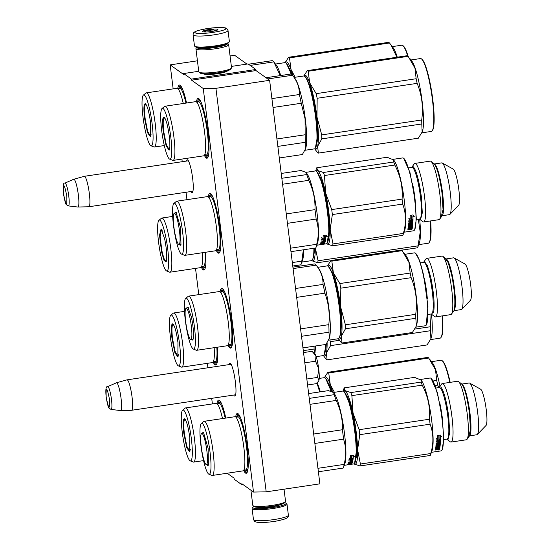 <?xml version="1.0" encoding="UTF-8"?>
<svg xmlns="http://www.w3.org/2000/svg" width="550" height="550" viewBox="0 0 550 550"><rect width="100%" height="100%" fill="white"/><g stroke="black" fill="none" stroke-linecap="round" stroke-linejoin="round"><path stroke-width="0.82" d="M227.501 70.771A12.141 1.815 172.9 0 1 227.411 70.943A12.141 1.815 172.9 0 1 217.614 73.693A12.141 1.815 172.9 0 1 203.61 73.927A12.141 1.815 172.9 0 1 203.589 73.913A12.141 1.815 172.9 0 1 203.459 73.762M186.471 161.061A16.562 2.619 81.5 0 1 187.674 159.899A16.562 2.619 81.5 0 1 187.701 159.919A16.562 2.619 81.5 0 1 192.631 178.241A16.562 2.619 81.5 0 1 192.528 192.252A16.562 2.619 81.5 0 1 191.723 192.397A16.562 2.619 81.5 0 1 191.015 191.517M229.192 364.595A16.562 2.619 81.5 0 1 230.395 363.433A16.562 2.619 81.5 0 1 230.423 363.447A16.562 2.619 81.5 0 1 235.352 381.776A16.562 2.619 81.5 0 1 235.249 395.787A16.562 2.619 81.5 0 1 234.444 395.931A16.562 2.619 81.5 0 1 233.736 395.051M173.154 88.873L170.17 64.879L183.789 74.614L183.652 73.535L191.434 79.104L191.572 80.183L203.246 88.529L253.509 492.064L241.835 483.711L241.966 484.791L234.183 479.229L234.053 478.149L227.178 473.234M212.396 403.927L211.702 398.337M207.893 367.771L207.343 363.337M198.784 294.614L195.518 268.386M186.959 199.671L186.031 192.259M182.229 161.693L181.899 159.081M204.401 155.375A30.243 4.785 -98.5 0 0 206.222 157.988A30.243 4.785 -98.5 0 0 207.694 157.726A30.243 4.785 -98.5 0 0 207.261 127.607A30.243 4.785 -98.5 0 0 198.88 98.684A30.243 4.785 -98.5 0 0 198.832 98.642A30.243 4.785 -98.5 0 0 196.419 101.887M216.226 250.326A30.243 4.785 -98.5 0 0 218.054 252.938A30.243 4.785 -98.5 0 0 219.519 252.677A30.243 4.785 -98.5 0 0 219.086 222.558A30.243 4.785 -98.5 0 0 210.712 193.627A30.243 4.785 -98.5 0 0 210.657 193.593A30.243 4.785 -98.5 0 0 208.251 196.838M228.058 345.269A30.243 4.785 -98.5 0 0 229.879 347.882A30.243 4.785 -98.5 0 0 231.344 347.621A30.243 4.785 -98.5 0 0 230.911 317.508A30.243 4.785 -98.5 0 0 222.537 288.578A30.243 4.785 -98.5 0 0 222.489 288.544A30.243 4.785 -98.5 0 0 220.076 291.789M186.546 103.015A30.243 4.785 -98.5 0 0 180.201 85.326A30.243 4.785 -98.5 0 0 180.153 85.284A30.243 4.785 -98.5 0 0 177.739 88.529M201.314 267.176A30.243 4.785 -98.5 0 0 203.136 269.789A30.243 4.785 -98.5 0 0 204.6 269.528A30.243 4.785 -98.5 0 0 205.624 252.251M213.139 362.127A30.243 4.785 -98.5 0 0 214.961 364.739A30.243 4.785 -98.5 0 0 216.425 364.478A30.243 4.785 -98.5 0 0 217.449 347.201M243.643 470.429A30.243 4.785 -98.5 0 0 245.465 473.041A30.243 4.785 -98.5 0 0 246.936 472.78A30.243 4.785 -98.5 0 0 246.503 442.668A30.243 4.785 -98.5 0 0 238.123 413.737A30.243 4.785 -98.5 0 0 238.074 413.703A30.243 4.785 -98.5 0 0 235.661 416.948M225.789 418.076A30.243 4.785 -98.5 0 0 219.443 400.379A30.243 4.785 -98.5 0 0 219.395 400.345A30.243 4.785 -98.5 0 0 216.982 403.59M253.509 492.064L266.193 491.851L319.887 483.842L269.624 80.307L256.004 70.572L191.572 80.183M266.193 491.851L215.93 88.323L269.624 80.307M203.246 88.529L215.93 88.323M191.434 79.104L255.874 69.492L256.004 70.572M231.371 66.419L248.084 63.924L255.874 69.492M183.652 73.535L198.736 71.287M230.072 55.942L234.603 55.261L246.95 64.096M170.17 64.879L197.429 60.809M241.966 484.791L243.107 484.626M217.614 404.092L219.251 400.572L219.752 400.654M247.149 472.422L245.939 472.422L244.104 469.762M236.294 417.45L237.93 413.93L238.432 414.013M178.372 89.038L180.008 85.518L180.51 85.601M204.82 269.17L203.603 269.17L201.768 266.509M216.645 364.121L215.428 364.121L213.593 361.46M219.732 252.312L218.522 252.319L216.686 249.652M208.876 197.347L210.512 193.82L211.014 193.909M207.907 157.369L206.697 157.369L204.861 154.708M197.051 102.396L198.688 98.869L199.189 98.959M231.564 347.263L230.347 347.263L228.511 344.603M220.708 292.291L222.337 288.771L222.846 288.853M84.287 176.316A15.393 2.434 81.5 0 1 84.329 176.303A15.393 2.434 81.5 0 1 89.327 193.476A15.393 2.434 -98.5 0 1 88.873 206.759A15.393 2.434 -98.5 0 1 88.825 206.759L77.894 207.027A14.046 2.221 -98.5 0 0 78.347 194.906A14.046 2.221 81.5 0 0 73.748 179.252L84.287 176.316M64.941 183.109C63.222 182.504 62.721 185.969 63.429 193.497C64.666 200.688 65.677 204.442 66.454 204.758L68.344 205.906A11.536 1.822 -98.5 0 0 68.757 195.958A11.536 1.822 -98.5 0 0 64.941 183.109L73.7 179.266A14.046 2.221 81.5 0 1 73.748 179.252M68.344 205.906L77.839 207.027A14.046 2.221 -98.5 0 0 77.894 207.027M127.009 379.844A15.393 2.434 81.5 0 1 127.057 379.837A15.393 2.434 81.5 0 1 132.048 397.011A15.393 2.434 -98.5 0 1 131.594 410.286A15.393 2.434 -98.5 0 1 131.546 410.293L120.615 410.561A14.046 2.221 -98.5 0 0 121.069 398.441A14.046 2.221 81.5 0 0 116.469 382.786L127.009 379.844M107.662 386.643C105.944 386.038 105.442 389.503 106.15 397.024C107.387 404.223 108.398 407.976 109.175 408.286L111.066 409.441A11.536 1.822 -98.5 0 0 111.478 399.493A11.536 1.822 -98.5 0 0 107.662 386.643L116.421 382.8A14.046 2.221 81.5 0 1 116.469 382.786M111.066 409.441L120.56 410.554A14.046 2.221 -98.5 0 0 120.615 410.561M312.613 351.766L314.462 353.169A14.293 2.262 81.5 0 1 315.899 355.836L315.975 356.043A14.293 2.262 -98.5 0 1 318.691 368.823L318.739 369.16A14.293 2.262 -98.5 0 1 318.979 380.167L318.945 380.297A14.293 2.262 81.5 0 1 318.629 381.081L318.945 380.297M307.574 384.966L316.044 383.701L318.361 381.446M318.979 380.167L317.563 377.41L318.739 369.16M306.831 379.012L317.563 377.41M318.691 368.823L315.549 361.212L315.975 356.043M304.817 362.814L315.549 361.212M315.899 355.836L312.132 351.395M303.538 352.571L312.008 351.306M284.639 502.611A16.713 2.496 172.9 0 1 285.759 503.03A16.713 2.496 172.9 0 1 285.787 503.051A16.713 2.496 172.9 0 1 272.394 507.581A16.713 2.496 172.9 0 1 253.117 507.904A16.713 2.496 172.9 0 1 252.993 507.134A16.713 2.496 172.9 0 1 253.997 506.426M286.729 503.766A17.593 2.626 172.9 0 1 286.756 503.786A17.593 2.626 172.9 0 1 287.004 504.158A17.593 2.626 172.9 0 1 272.663 508.558A17.593 2.626 172.9 0 1 252.361 508.894A17.593 2.626 172.9 0 1 252.086 508.502A17.593 2.626 172.9 0 1 252.237 508.083L252.993 507.134M195.649 46.929A16.713 2.496 -7.1 0 0 195.676 46.949A16.713 2.496 -7.1 0 0 195.704 46.97A16.713 2.496 -7.1 0 0 214.981 46.647A16.713 2.496 -7.1 0 0 228.47 42.866L229.226 41.917A17.593 2.626 -7.1 0 0 229.377 41.498L228.009 30.491L226.861 28.634C226.064 26.916 213.297 27.218 203.218 29.281C192.892 31.659 193.27 32.656 193.091 34.843A17.593 2.626 -7.1 0 0 193.366 35.227A17.593 2.626 -7.1 0 0 212.272 35.09A17.593 2.626 -7.1 0 0 228.009 30.491M193.091 34.843L194.459 45.843A17.593 2.626 -7.1 0 0 194.707 46.214A17.593 2.626 -7.1 0 0 194.734 46.234A17.593 2.626 -7.1 0 0 215.029 45.898A17.593 2.626 -7.1 0 0 229.226 41.917M225.314 28.263C222.729 25.609 190.802 30.374 195.243 32.752C197.828 35.399 229.756 30.635 225.314 28.263M217.793 29.384A7.7 1.148 -7.1 0 0 208.952 29.528A7.7 1.148 -7.1 0 0 202.751 31.618A7.7 1.148 -7.1 0 0 202.764 31.632A7.7 1.148 -7.1 0 0 210.458 31.646A7.7 1.148 -7.1 0 0 217.848 29.741A7.7 1.148 -7.1 0 0 217.793 29.384M217.504 30.003L217.731 29.473C216.267 30.718 214.637 30.621 212.843 29.191C210.526 30.903 208.044 31.267 205.404 30.305L204.325 31.955M205.404 30.305L205.611 31.989M212.843 29.191L213.097 31.24M254.224 506.591A15.393 2.296 -7.1 0 0 254.244 506.612A15.393 2.296 -7.1 0 0 254.272 506.632A15.393 2.296 -7.1 0 0 272.03 506.337A15.393 2.296 -7.1 0 0 284.446 502.851L285.395 501.662A16.493 2.461 -7.1 0 0 285.539 501.27L284.034 489.191M250.917 490.208L252.801 505.347A16.493 2.461 -7.1 0 0 253.034 505.691A16.493 2.461 -7.1 0 0 253.062 505.711A16.493 2.461 -7.1 0 0 272.085 505.395A16.493 2.461 -7.1 0 0 285.395 501.662M228.401 44.289A16.493 2.461 172.9 0 1 228.429 44.309A16.493 2.461 172.9 0 1 228.663 44.653L231.536 67.739A16.493 2.461 172.9 0 1 231.399 68.138L230.45 69.321A15.393 2.296 172.9 0 1 218.027 72.806A15.393 2.296 172.9 0 1 200.269 73.102A15.393 2.296 172.9 0 1 200.248 73.088A15.393 2.296 172.9 0 1 200.221 73.067L199.038 72.167A16.493 2.461 172.9 0 1 198.804 71.823L195.924 48.73A16.493 2.461 172.9 0 1 196.068 48.338L196.824 47.389M231.399 68.138A16.493 2.461 172.9 0 1 218.089 71.871A16.493 2.461 172.9 0 1 199.066 72.188A16.493 2.461 172.9 0 1 199.038 72.167M227.404 43.601A15.393 2.296 172.9 0 1 214.885 47.561A15.393 2.296 172.9 0 1 197.127 47.857A15.393 2.296 172.9 0 1 196.886 47.403M228.663 44.653A16.493 2.461 172.9 0 1 215.215 48.778A16.493 2.461 172.9 0 1 196.185 49.094A16.493 2.461 172.9 0 1 195.924 48.73M223.163 45.045A12.203 1.822 172.9 0 1 214.321 47.156A12.203 1.822 172.9 0 1 201.355 47.761M202.249 433.077L203.431 432.19L208.12 448.394L208.367 465.259L207.542 465.403L206.979 464.757M208.532 464.956L207.797 464.805M333.252 392.48L342.87 391.043A36.836 5.823 81.5 0 1 343.798 391.332A36.836 5.823 81.5 0 1 343.86 391.373A36.836 5.823 81.5 0 1 354.062 426.614A36.836 5.823 81.5 0 1 354.592 463.306A36.836 5.823 81.5 0 1 353.739 463.911L350.804 464.351M344.286 391.696L349.587 403.439L354.427 426.566L356.551 450.092L354.592 463.306M350.632 460.543A36.836 5.823 81.5 0 1 350.57 460.419L351.209 460.316A36.396 5.754 81.5 0 0 351.347 459.442L352.131 459.388A36.396 5.754 81.5 0 1 352.082 459.724M350.364 459.979A36.836 5.823 81.5 0 1 350.199 459.614M212.307 475.454L243.018 470.869A27.383 4.331 -98.5 0 0 244.207 469.15A27.383 4.331 -98.5 0 0 243.265 443.149A27.383 4.331 -98.5 0 0 236.576 418.007A27.383 4.331 -98.5 0 0 235.634 416.921A27.383 4.331 81.5 0 0 234.939 416.707L204.222 421.293A27.383 4.331 81.5 0 1 204.916 421.506A27.383 4.331 -98.5 0 1 212.843 449.79A27.383 4.331 -98.5 0 1 212.307 475.454A27.383 4.331 -98.5 0 1 211.894 475.399L208.883 474.183A25.733 4.07 -98.5 0 0 209.928 451.296A25.733 4.07 -98.5 0 0 202.331 423.541A25.733 4.07 81.5 0 0 201.321 423.507L203.844 421.465A27.383 4.331 81.5 0 1 204.222 421.293M201.321 423.507A25.733 4.07 81.5 0 0 201.341 448.635A25.733 4.07 81.5 0 0 208.615 474.038A25.733 4.07 -98.5 0 0 208.883 474.183M203.019 432.788L203.679 432.431M313.686 434.033L342.389 429.749C342.767 419.609 340.691 409.839 336.146 400.441A40.686 6.435 -98.5 0 0 334.091 394.687L309.244 398.393M309.987 404.346L336.146 400.441M314.854 443.438L343.558 439.154A40.686 6.435 -98.5 0 0 342.389 429.749M317.955 468.304L344.114 464.399C346.39 455.62 346.204 447.205 343.558 439.154M318.381 471.763L343.234 468.057A40.686 6.435 -98.5 0 0 343.358 467.741A40.686 6.435 -98.5 0 0 344.114 464.399M308.646 393.573L328.412 390.624L333.114 392.377L333.795 393.016L334.091 394.687M343.358 467.741L344.816 463.781A36.836 5.823 -98.5 0 0 343.757 428.154A36.836 5.823 -98.5 0 0 334.373 393.772L333.795 393.016M351.787 456.033A36.396 5.754 81.5 0 1 351.608 458.301L353.114 458.913L350.384 459.319L350.295 458.947L351.924 458.707M350.384 459.319L349.147 458.164L350.433 458.425A36.836 5.823 81.5 0 0 350.604 455.737L351.89 456.06A36.836 5.823 81.5 0 1 351.704 458.666M349.051 457.813L350.295 458.947M350.515 455.407L351.801 455.73M354.558 456.252L353.334 456.294L354.654 456.603L353.361 455.201L350.611 455.613L351.952 455.647A36.396 5.754 81.5 0 1 351.938 455.957M352.048 455.984A36.836 5.823 81.5 0 1 351.856 458.597L353.121 458.817L353.031 458.446L351.766 458.232M351.361 455.503L351.952 455.647M353.237 455.957A36.396 5.754 81.5 0 1 353.031 458.446M353.334 456.294A36.836 5.823 81.5 0 1 353.121 458.817M350.309 463.595L350.336 463.76A36.836 5.823 81.5 0 1 350.144 464.049L349.346 464.166A36.836 5.823 81.5 0 0 349.546 463.884L348.439 463.87M348.473 464.062A36.836 5.823 81.5 0 1 348.164 464.475L348.095 464.042M350.144 464.049L350.068 463.629M350.336 463.76L351.113 463.671A36.836 5.823 81.5 0 1 350.879 463.994L351.677 463.877L351.601 463.451L350.831 463.691M348.851 459.814L350.549 459.559L350.646 459.938L348.796 460.212L348.851 459.807L353.059 459.346A36.836 5.823 81.5 0 1 352.667 461.526L349.188 462.22A36.836 5.823 81.5 0 1 348.954 462.997L350.013 462.839A36.836 5.823 81.5 0 0 350.164 462.344L352.543 461.952M352.364 461.911A36.396 5.754 81.5 0 1 351.601 463.451M352.55 461.986A36.836 5.823 81.5 0 1 351.677 463.877M350.103 462.034L352.467 461.581M349.071 461.938A36.396 5.754 81.5 0 1 348.879 462.584L348.989 462.605M348.954 462.997L348.879 462.584M352.935 459.229A36.396 5.754 81.5 0 1 352.584 461.127L351.945 461.34M352.667 461.526L352.584 461.127M350.549 459.559A36.396 5.754 81.5 0 1 350.494 459.965M350.646 459.938A36.836 5.823 81.5 0 1 350.501 460.824L351.299 460.707L351.209 460.316M351.299 460.707A36.836 5.823 81.5 0 0 351.436 459.821L351.347 459.442M352.22 459.745L352.131 459.388M351.436 459.821L352.22 459.766A36.836 5.823 81.5 0 1 352.069 460.735L350.336 460.989M350.549 460.556L351.244 460.453M350.309 460.996A36.396 5.754 81.5 0 1 350.233 461.347M350.412 461.319A36.836 5.823 81.5 0 1 350.316 461.752L348.439 462.158A36.836 5.823 81.5 0 1 348.095 463.306L348.927 462.846M348.391 463.354L350.364 463.059L350.061 462.681M351.306 463.059L351.436 463.038A36.836 5.823 81.5 0 0 351.691 462.323L351.629 462.014M350.309 462.777L350.811 462.701M351.34 463.251L347.765 464.042A36.836 5.823 81.5 0 1 347.304 464.654L347.545 464.386M347.586 464.647L349.092 464.351M347.676 464.193L348.109 464.131M349.106 464.42L347.084 464.826A36.836 5.823 81.5 0 1 346.954 464.888L348.666 464.585M348.164 464.475L351.581 463.98A36.836 5.823 81.5 0 1 351.244 464.234L350.817 464.09M349.628 464.269L350.852 464.31M349.216 464.331L348.673 464.633M351.691 462.323L350.893 462.44A36.836 5.823 81.5 0 1 350.735 462.914L350.364 463.059M348.466 464.001L349.298 463.877M350.329 463.726L350.824 463.65M351.113 461.636A36.836 5.823 81.5 0 0 351.202 461.196L351.986 461.134L351.773 461.533L351.024 461.23A36.396 5.754 81.5 0 0 351.099 460.879M350.694 464.186A36.836 5.823 81.5 0 1 350.543 464.296L349.724 464.427A36.836 5.823 81.5 0 0 349.896 464.303L350.68 464.111M350.357 461.581L351.079 461.471M350.776 462.138A36.396 5.754 81.5 0 1 350.653 462.495L350.288 462.646M350.137 464.441L350.893 464.331L350.137 464.441M238.535 415.717L240.329 417.251M248.016 468.779L246.751 470.766L246.042 470.553M430.279 455.469L359.941 465.96L353.987 463.836A37.386 5.912 -98.5 0 0 354.159 463.973A37.386 5.912 -98.5 0 0 357.603 449.721L359.762 434.679A41.786 6.607 -98.5 0 0 359.466 432.204A41.786 6.607 -98.5 0 0 359.143 429.708L429.474 419.217A41.786 6.607 81.5 0 1 429.797 421.706A41.786 6.607 -98.5 0 1 430.093 424.181C433.586 433.476 433.799 443.266 430.739 453.537A41.786 6.607 -98.5 0 1 430.279 455.469L432.018 450.773A36.836 5.823 -98.5 0 0 431.716 420.668A36.836 5.823 81.5 0 0 421.568 380.765L420.998 380.009L421.135 382.099A41.786 6.607 81.5 0 1 422.221 385.138C427.914 396.007 430.334 407.364 429.474 419.217M438.68 450.017L439.154 449.728L438.652 449.941M439.484 448.477A36.396 5.754 -98.5 0 1 439.368 448.889L439.079 449.467L435.181 450.051A36.836 5.823 -98.5 0 0 435.27 449.769L437.147 449.371L437.181 448.821M436.232 448.793L435.332 448.807M437.229 449.061L435.414 449.206A36.836 5.823 -98.5 0 0 435.703 447.741L439.168 447.067L439.134 446.291L435.841 446.786L435.786 447.184L439.223 446.669M438.515 445.988L435.902 446.38M439.409 444.991L439.292 444.936A36.396 5.754 -98.5 0 0 439.319 444.634L439.402 444.971A36.836 5.823 -98.5 0 1 439.278 446.263L435.841 446.772M438.446 445.562L438.536 445.933A36.836 5.823 -98.5 0 0 438.618 445.115L438.522 444.751A36.396 5.754 -98.5 0 1 438.446 445.562L435.806 445.961M438.536 445.933L435.896 446.325A36.836 5.823 -98.5 0 0 436.061 444.4L437.917 443.919A36.836 5.823 -98.5 0 0 437.951 443.245L436.123 443.169M437.841 443.266A36.396 5.754 -98.5 0 0 437.862 442.915M438.742 442.269L437.993 442.379M438.817 441.107L438.721 440.791A36.396 5.754 -98.5 0 1 438.687 442.062L438.783 442.386A36.836 5.823 -98.5 0 0 438.817 441.107L439.608 441.079A36.836 5.823 -98.5 0 1 439.567 442.489L436.129 442.998L436.109 443.52L437.951 443.245M439.512 441.004A36.396 5.754 -98.5 0 0 439.512 440.763L438.721 440.791M437.917 441.237A36.396 5.754 -98.5 0 0 437.924 440.914L436.178 441.176M438.783 442.386L437.986 442.509A36.836 5.823 -98.5 0 0 438.02 441.224L437.924 440.914M440.289 443.768L439.849 443.678L440.289 443.768A36.836 5.823 -98.5 0 0 440.413 440.536L436.184 440.921L436.171 441.499L438.02 441.224M440.199 443.424A36.396 5.754 -98.5 0 0 440.316 440.378M436.968 444.469L436.879 444.118L436.968 444.469L439.945 444.022M436.831 444.565A36.836 5.823 -98.5 0 1 436.728 445.871L436.631 445.507A36.396 5.754 -98.5 0 0 436.741 444.214M440.124 444.379A36.396 5.754 -98.5 0 1 439.656 447.783L439.739 448.181A36.836 5.823 -98.5 0 0 440.234 444.517L437.855 444.874A36.836 5.823 -98.5 0 1 437.779 445.713L436.728 445.871M438.116 444.297L437.759 444.517M439.656 447.783L439.031 447.872M439.739 448.181L438.948 448.298A36.836 5.823 -98.5 0 0 439.092 447.528L439.003 447.143A36.396 5.754 -98.5 0 1 438.955 447.411M439.086 447.514L439.003 447.143M438.976 447.487L438.219 447.212A36.396 5.754 -98.5 0 1 438.096 447.851L437.47 447.947M438.309 447.59A36.836 5.823 -98.5 0 1 438.185 448.25L438.096 447.851M437.353 447.734A36.396 5.754 -98.5 0 0 437.422 447.329L437.511 447.707L436.453 447.927L436.363 447.535A36.396 5.754 -98.5 0 1 436.171 448.504L436.288 448.539M438.185 448.25L437.388 448.367A36.836 5.823 -98.5 0 0 437.511 447.707M436.453 447.927A36.836 5.823 -98.5 0 1 436.253 448.91L436.171 448.504M439.45 449.302A36.836 5.823 -98.5 0 0 439.677 448.449L436.253 448.91M439.422 443.259L439.443 442.757L438.652 442.791L439.539 443.094L439.512 443.603L438.714 443.802A36.836 5.823 -98.5 0 0 438.749 443.128M438.714 443.802L438.618 443.458A36.396 5.754 -98.5 0 0 438.652 442.791M438.824 448.828L438.027 448.944A36.836 5.823 -98.5 0 1 437.91 449.371L438.714 449.206A36.836 5.823 -98.5 0 0 438.824 448.828L438.769 448.58M437.91 449.371L437.828 448.965A36.396 5.754 -98.5 0 0 437.896 448.711M438.632 448.8L437.828 448.965M438.109 444.276L440.144 444.166M439.849 443.678L436.879 444.118M438.687 442.062L437.999 442.166M439.319 444.634L438.522 444.751M437.876 449.219L436.817 449.377M439.368 448.889L438.749 449.089M437.449 449.543L437.36 449.137M438.962 435.951A36.396 5.754 -98.5 0 0 438.955 435.731L437.47 435.215M439.017 439.127L440.419 439.794L439.106 439.416A36.836 5.823 -98.5 0 0 439.051 435.978L438.955 435.731M440.419 439.794A36.836 5.823 -98.5 0 0 440.378 436.439L441.746 436.893L440.309 435.043L437.559 435.456L439.051 435.978M441.657 436.624L440.282 436.178A36.396 5.754 -98.5 0 1 440.323 439.498M439.697 439.718L437.594 440.034L436.219 438.419M437.594 440.034L440.419 439.924L438.866 439.216A36.396 5.754 -98.5 0 0 438.817 436.047M438.811 435.896A36.396 5.754 -98.5 0 0 438.811 435.827L437.477 435.366M438.962 439.505A36.836 5.823 -98.5 0 0 438.9 436.081L437.566 435.607A36.836 5.823 -98.5 0 1 437.649 439.106L436.315 438.694L437.69 440.33M436.061 388.032L439.388 387.537A26.063 4.125 81.5 0 1 447.844 416.611A26.063 4.125 -98.5 0 1 447.081 439.086L443.754 439.587M439.058 387.585L441.636 384.017A29.597 4.682 81.5 0 1 442.317 383.529A29.597 4.682 81.5 0 1 451.921 416.543A29.597 4.682 -98.5 0 1 451.055 442.069L466.379 439.78A29.597 4.682 -98.5 0 0 467.067 439.292A29.597 4.682 -98.5 0 0 467.252 414.253A29.597 4.682 81.5 0 0 458.446 381.507A29.597 4.682 81.5 0 0 457.648 381.239L442.317 383.529M458.446 381.507L462.199 384.361A26.173 4.139 81.5 0 1 469.989 413.325A26.173 4.139 -98.5 0 1 469.824 435.462L467.067 439.292M461.828 384.079L469.129 382.986A26.173 4.139 81.5 0 1 469.652 383.103A26.173 4.139 81.5 0 1 477.627 412.184A26.173 4.139 -98.5 0 1 477.324 434.493A26.173 4.139 -98.5 0 1 476.857 434.754L469.549 435.848M469.652 383.103L480.611 389.194A18.473 2.922 81.5 0 1 486.241 409.723A18.473 2.922 -98.5 0 1 486.028 425.473L477.324 434.493M446.751 439.141L450.257 441.801A29.597 4.682 -98.5 0 0 451.055 442.069M420.447 379.466L430.066 378.029A36.836 5.823 81.5 0 1 431.062 378.366L437.374 392.535L442.372 419.011L443.761 439.141L442.124 449.831M437.092 444.448L436.961 444.104M431.062 378.366A36.836 5.823 81.5 0 1 442.021 419.127A36.836 5.823 81.5 0 1 441.794 450.292A36.836 5.823 81.5 0 1 440.942 450.904L431.447 452.32M439.292 444.936L438.618 445.115M343.131 391.043A37.386 5.912 81.5 0 1 345.022 390.603L350.804 392.59A41.786 6.607 81.5 0 1 351.89 395.629L422.221 385.138M343.028 391.036L344.204 387.867L345.022 390.603A37.386 5.912 81.5 0 1 353.038 413.043L351.89 395.629M350.804 392.59L421.135 382.099M344.204 387.867L414.535 377.376L420.998 380.009M359.941 465.96A41.786 6.607 -98.5 0 0 360.408 464.028L357.603 449.721A37.386 5.912 -98.5 0 0 353.038 413.043L359.143 429.708M347.27 396.626A33.756 5.342 81.5 0 1 355.568 431.558A33.756 5.342 81.5 0 1 356.324 457.291M360.408 464.028L430.739 453.537M359.762 434.679L430.093 424.181M352.956 417.876L353.389 417.808M353.836 422.806L354.276 422.737M468.676 436.638L470.456 429.832L469.466 413.504C467.191 397.313 464.516 387.406 461.443 383.783M440.701 386.877C443.781 390.5 446.456 400.407 448.731 416.598L449.721 432.926L447.941 439.732M206.016 464.475A15.778 2.496 81.5 0 1 201.534 448.786A15.778 2.496 81.5 0 1 201.575 433.469A15.778 2.496 81.5 0 1 202.159 433.517A15.778 2.496 -98.5 0 1 206.807 450.416A15.778 2.496 -98.5 0 1 206.216 464.578A15.778 2.496 -98.5 0 1 206.016 464.475M186.663 307.918L187.839 307.031L191.441 317.178C193.353 326.947 193.93 334.256 193.174 339.089L192.775 340.099L191.386 339.597M187.426 307.629L188.093 307.271M317.783 267.3L327.278 265.884A36.836 5.823 81.5 0 1 328.268 266.214L332.544 273.728L336.497 288.386C340.319 305.951 342.107 328.529 340.216 335.486L338.999 338.147A36.836 5.823 81.5 0 1 338.147 338.752L328.625 340.175M328.268 266.214A36.836 5.823 81.5 0 1 336.105 288.282A36.836 5.823 81.5 0 1 339.873 335.954A36.836 5.823 81.5 0 1 338.999 338.147M196.714 350.295L227.432 345.709A27.383 4.331 -98.5 0 0 228.614 343.991A27.383 4.331 -98.5 0 0 228.711 343.626A27.383 4.331 81.5 0 0 227.597 317.501A27.383 4.331 81.5 0 0 220.983 292.847A27.383 4.331 81.5 0 0 219.347 291.548L188.636 296.134A27.383 4.331 81.5 0 1 196.137 317.577A27.383 4.331 81.5 0 1 198 348.212A27.383 4.331 -98.5 0 1 196.714 350.295A27.383 4.331 -98.5 0 1 196.302 350.24L193.291 349.023A25.733 4.07 -98.5 0 0 194.886 347.119A25.733 4.07 81.5 0 0 192.926 317.192A25.733 4.07 81.5 0 0 185.728 298.347L188.258 296.306A27.383 4.331 81.5 0 1 188.636 296.134M185.728 298.347A25.733 4.07 81.5 0 0 184.883 300.135A25.733 4.07 -98.5 0 0 186.429 327.766A25.733 4.07 -98.5 0 0 193.291 349.023M192.947 339.797L192.204 339.646M296.663 297.378L324.885 293.164C328.659 303.298 329.966 313.796 328.811 324.658A40.686 6.435 81.5 0 1 328.976 332.2L329.361 338.037L326.019 344.431L302.954 347.875M295.556 288.502L323.022 284.405A40.686 6.435 81.5 0 1 324.885 293.164M301.51 336.298L328.976 332.2M300.589 328.873L328.811 324.658M293.074 268.586L316.147 265.141L318.78 268.613A36.836 5.823 81.5 0 1 327.917 301.345A36.836 5.823 81.5 0 1 329.56 337.487A36.836 5.823 -98.5 0 1 329.223 338.621L328.962 339.343M292.896 267.142L314.449 263.931A40.686 6.435 81.5 0 1 316.147 265.141C320.897 271.198 323.194 277.619 323.022 284.405M232.43 343.619L231.158 345.606M222.942 290.558L224.737 292.091M410.163 273.054A41.786 6.607 -98.5 0 1 410.664 275.337A41.786 6.607 81.5 0 1 411.152 277.681L340.814 288.173L340.615 306.859A37.386 5.912 81.5 0 1 341.268 336.263L345.469 328.783A41.786 6.607 81.5 0 0 345.379 324.796L340.615 306.859A37.386 5.912 -98.5 0 0 337.446 287.877A37.386 5.912 -98.5 0 0 333.355 272.724L339.831 283.553L410.163 273.054L408.966 262.433L402.167 250.656A41.786 6.607 -98.5 0 0 401.266 250.016L330.935 260.507L327.47 265.877M340.814 288.173A41.786 6.607 -98.5 0 0 340.333 285.835A41.786 6.607 -98.5 0 0 339.831 283.553M340.718 318.828L341.103 318.773M420.475 262.873L423.803 262.377A26.063 4.125 -98.5 0 1 430.045 278.224A26.063 4.125 81.5 0 1 431.496 313.926L428.168 314.428M423.473 262.426L426.044 258.857A29.597 4.682 -98.5 0 1 426.731 258.369A29.597 4.682 -98.5 0 1 433.826 276.361A29.597 4.682 81.5 0 1 435.462 316.91A29.597 4.682 81.5 0 1 434.665 316.642L431.166 313.981M451.474 314.132L454.238 310.303A26.173 4.139 81.5 0 0 452.183 274.883A26.173 4.139 -98.5 0 0 446.614 259.201L442.853 256.348A29.597 4.682 -98.5 0 1 449.151 274.072A29.597 4.682 81.5 0 1 451.474 314.132A29.597 4.682 81.5 0 1 450.794 314.621L435.462 316.91M461.732 309.334L470.436 300.314A18.473 2.922 81.5 0 0 469.081 275.186A18.473 2.922 -98.5 0 0 465.025 264.034L454.066 257.943A26.173 4.139 -98.5 0 1 459.814 273.742A26.173 4.139 81.5 0 1 461.732 309.334A26.173 4.139 81.5 0 1 461.264 309.595L453.963 310.688M454.066 257.943A26.173 4.139 -98.5 0 0 453.544 257.826L446.236 258.919M442.853 256.348A29.597 4.682 -98.5 0 0 442.056 256.08L426.731 258.369M404.986 254.286L414.48 252.869A36.836 5.823 81.5 0 1 415.47 253.206L419.746 260.721L423.699 275.371L427.955 306.364L426.202 325.132A36.836 5.823 81.5 0 1 425.349 325.744L415.821 327.161M415.47 253.206A36.836 5.823 81.5 0 1 423.308 275.268A36.836 5.823 81.5 0 1 426.202 325.132M345.469 328.783L415.8 318.285L416.426 325.614A36.836 5.823 81.5 0 0 413.002 276.808A36.836 5.823 -98.5 0 0 405.982 255.606L403.562 252.416M338.401 338.676A37.386 5.912 81.5 0 0 341.268 336.263L342.031 343.001A41.786 6.607 81.5 0 1 341.131 342.361L339.625 340.457M342.031 343.001L412.362 332.509L416.158 326.336M331.684 271.466A33.756 5.342 81.5 0 1 337.116 289.266A33.756 5.342 81.5 0 1 340.732 332.131M402.167 250.656L331.836 261.154L333.355 272.724A37.386 5.912 -98.5 0 0 327.539 265.884M340.361 314.112L340.78 314.05M411.152 277.681C415.944 289.396 417.464 301.606 415.711 314.304A41.786 6.607 81.5 0 1 415.8 318.285M345.379 324.796L415.711 314.304M331.836 261.154A41.786 6.607 -98.5 0 0 330.935 260.507M454.341 309.437C455.538 301.778 454.623 290.207 451.605 274.725L448.229 262.694L445.17 258.418M424.435 261.511L427.494 265.788L430.863 277.819C433.881 293.301 434.796 304.872 433.606 312.531M185.433 309.43A15.778 2.496 81.5 0 1 185.989 308.309A15.778 2.496 81.5 0 1 190.389 319.997A15.778 2.496 81.5 0 1 191.565 338.243A15.778 2.496 -98.5 0 1 190.63 339.419A15.778 2.496 -98.5 0 1 186.402 326.487A15.778 2.496 -98.5 0 1 185.433 309.43M174.831 212.967L176.014 212.087L180.709 228.284L180.95 245.149L180.125 245.293L179.561 244.647M181.122 244.846L180.379 244.702M305.834 172.37L315.452 170.933A36.836 5.823 81.5 0 1 316.387 171.222A36.836 5.823 81.5 0 1 316.442 171.27A36.836 5.823 81.5 0 1 326.652 206.511A36.836 5.823 81.5 0 1 327.174 243.196A36.836 5.823 81.5 0 1 326.322 243.801L323.173 244.269M323.132 240.446L323.744 240.219M316.869 171.593L322.169 183.329L327.009 206.456L329.134 229.982L327.174 243.196M323.221 240.433A36.836 5.823 81.5 0 1 323.153 240.309L323.792 240.212A36.396 5.754 81.5 0 0 323.929 239.333L324.72 239.278A36.396 5.754 81.5 0 1 324.665 239.614L324.809 239.656A36.836 5.823 81.5 0 1 324.651 240.625L322.926 240.886M322.946 239.876A36.836 5.823 81.5 0 1 322.781 239.504M184.889 255.344L215.607 250.766A27.383 4.331 -98.5 0 0 216.789 249.04A27.383 4.331 -98.5 0 0 215.847 223.039A27.383 4.331 -98.5 0 0 209.158 197.897A27.383 4.331 -98.5 0 0 208.216 196.817A27.383 4.331 81.5 0 0 207.522 196.597L176.811 201.183A27.383 4.331 81.5 0 1 177.506 201.396A27.383 4.331 -98.5 0 1 185.426 229.68A27.383 4.331 -98.5 0 1 184.889 255.344A27.383 4.331 -98.5 0 1 184.477 255.289L181.466 254.072A25.733 4.07 -98.5 0 0 182.518 231.186A25.733 4.07 -98.5 0 0 174.914 203.431A25.733 4.07 81.5 0 0 173.903 203.397L176.433 201.355A27.383 4.331 81.5 0 1 176.811 201.183M173.903 203.397A25.733 4.07 81.5 0 0 173.924 228.525A25.733 4.07 81.5 0 0 181.204 253.928A25.733 4.07 -98.5 0 0 181.466 254.072M175.601 212.685L176.261 212.321M286.268 213.923L314.971 209.639C315.356 199.506 313.273 189.736 308.736 180.331A40.686 6.435 -98.5 0 0 306.68 174.577L281.827 178.282M282.569 184.236L308.736 180.331M287.437 223.334L316.14 219.051A40.686 6.435 -98.5 0 0 314.971 209.639M290.538 248.194L316.697 244.289C318.972 235.51 318.787 227.095 316.14 219.051M290.971 251.653L315.817 247.947A40.686 6.435 -98.5 0 0 315.941 247.631A40.686 6.435 -98.5 0 0 316.697 244.289M281.229 173.463L301.001 170.514L305.697 172.267L306.384 172.913L306.68 174.577M315.941 247.631L317.398 243.671A36.836 5.823 -98.5 0 0 316.339 208.044A36.836 5.823 -98.5 0 0 306.955 173.662L306.384 172.913M324.369 235.929A36.396 5.754 81.5 0 1 324.197 238.191L325.696 238.803L322.967 239.209L322.877 238.837L324.507 238.597M322.967 239.209L321.729 238.061L323.022 238.315A36.836 5.823 81.5 0 0 323.187 235.627L324.479 235.957A36.836 5.823 81.5 0 1 324.287 238.556M321.64 237.703L322.877 238.837M323.097 235.297L324.383 235.62M327.147 236.149L325.916 236.184L327.236 236.493L325.944 235.091L323.194 235.503L324.534 235.538A36.396 5.754 81.5 0 1 324.521 235.847M324.631 235.874A36.836 5.823 81.5 0 1 324.445 238.487L325.71 238.707L325.614 238.343L324.349 238.123M323.943 235.393L324.534 235.538M325.82 235.847A36.396 5.754 81.5 0 1 325.614 238.343M325.916 236.184A36.836 5.823 81.5 0 1 325.71 238.707M322.891 243.485L322.926 243.657A36.836 5.823 81.5 0 1 322.726 243.939L321.929 244.062A36.836 5.823 81.5 0 0 322.128 243.774L321.021 243.76M321.056 243.959A36.836 5.823 81.5 0 1 320.746 244.365L320.678 243.932M322.726 243.939L322.651 243.519M322.926 243.657L323.702 243.561A36.836 5.823 81.5 0 1 323.462 243.891L324.259 243.767L324.184 243.341L323.414 243.581M321.434 239.711L323.139 239.456L323.228 239.834L321.379 240.109L321.434 239.697L325.641 239.243A36.836 5.823 81.5 0 1 325.256 241.423L321.771 242.11A36.836 5.823 81.5 0 1 321.544 242.887L322.596 242.729A36.836 5.823 81.5 0 0 322.747 242.234L325.126 241.849M324.947 241.801A36.396 5.754 81.5 0 1 324.184 243.341M325.132 241.883A36.836 5.823 81.5 0 1 324.259 243.767M322.685 241.924L325.05 241.478M321.654 241.828A36.396 5.754 81.5 0 1 321.461 242.474L321.571 242.495M321.544 242.887L321.461 242.474M325.518 239.119A36.396 5.754 81.5 0 1 325.167 241.017L324.528 241.237M325.256 241.423L325.167 241.017M323.139 239.456A36.396 5.754 81.5 0 1 323.077 239.855M323.228 239.834A36.836 5.823 81.5 0 1 323.091 240.714L323.881 240.597L323.792 240.212M323.881 240.597A36.836 5.823 81.5 0 0 324.019 239.711L323.929 239.333M324.803 239.642L324.72 239.278M322.891 240.886A36.396 5.754 81.5 0 1 322.816 241.237M322.994 241.209A36.836 5.823 81.5 0 1 322.898 241.643L321.021 242.048A36.836 5.823 81.5 0 1 320.678 243.196L321.509 242.742M320.973 243.251L322.953 242.956L322.651 242.571M323.888 242.949L324.019 242.928A36.836 5.823 81.5 0 0 324.273 242.213L324.211 241.904M322.898 242.667L323.393 242.591M323.923 243.148L320.347 243.939A36.836 5.823 81.5 0 1 319.887 244.544L320.127 244.276M320.176 244.544L321.674 244.241M320.258 244.083L320.691 244.021M321.688 244.317L319.667 244.716A36.836 5.823 81.5 0 1 319.543 244.784L321.248 244.482M320.746 244.365L324.17 243.87A36.836 5.823 81.5 0 1 323.826 244.124L323.407 243.987M322.211 244.159L323.441 244.2M321.798 244.221L321.255 244.523M324.273 242.213L323.482 242.33A36.836 5.823 81.5 0 1 323.324 242.804L322.953 242.956M324.019 239.711L324.686 239.614M321.049 243.897L321.881 243.767M322.919 243.616L323.407 243.54M323.696 241.526A36.836 5.823 81.5 0 0 323.792 241.093L324.576 241.024L324.363 241.423L323.606 241.127A36.396 5.754 81.5 0 0 323.689 240.769M323.276 244.076A36.836 5.823 81.5 0 1 323.125 244.193L322.307 244.324A36.836 5.823 81.5 0 0 322.479 244.193L323.262 244.008M322.939 241.471L323.661 241.367M323.366 242.028A36.396 5.754 81.5 0 1 323.242 242.392L322.871 242.536M323.407 244.241L322.946 244.31M211.117 195.607L212.912 197.147M220.605 248.669L219.333 250.663L218.625 250.442M402.861 235.359L332.53 245.85L326.569 243.732A37.386 5.912 -98.5 0 0 326.748 243.863A37.386 5.912 -98.5 0 0 330.192 229.618L332.344 214.569A41.786 6.607 -98.5 0 0 332.049 212.094A41.786 6.607 -98.5 0 0 331.726 209.598L402.057 199.107A41.786 6.607 81.5 0 1 402.38 201.603A41.786 6.607 -98.5 0 1 402.676 204.077C406.168 213.373 406.388 223.156 403.329 233.427A41.786 6.607 -98.5 0 1 402.861 235.359L404.601 230.663A36.836 5.823 -98.5 0 0 404.298 200.558A36.836 5.823 81.5 0 0 394.158 160.655L393.58 159.899L393.724 161.989A41.786 6.607 81.5 0 1 394.804 165.028C400.496 175.897 402.916 187.261 402.057 199.107M412.067 228.367A36.396 5.754 -98.5 0 1 411.95 228.779L411.661 229.357L407.763 229.941A36.836 5.823 -98.5 0 0 407.853 229.659L409.736 229.261L409.764 228.711M408.815 228.69L407.914 228.697M409.819 228.951L408.004 229.096A36.836 5.823 -98.5 0 0 408.293 227.631L411.751 226.958L411.812 226.566L411.716 226.188L408.423 226.676L408.375 227.074L411.812 226.566M411.098 225.878L408.485 226.27M411.201 225.005L411.111 224.647A36.396 5.754 -98.5 0 1 411.029 225.459L411.118 225.823A36.836 5.823 -98.5 0 0 411.201 225.005L411.998 224.888A36.836 5.823 -98.5 0 1 411.861 226.153L408.423 226.669M411.874 224.826A36.396 5.754 -98.5 0 0 411.902 224.531L411.111 224.647M411.118 225.823L408.478 226.215A36.836 5.823 -98.5 0 0 408.643 224.29L410.499 223.809A36.836 5.823 -98.5 0 0 410.541 223.142L408.705 223.066M410.424 223.156A36.396 5.754 -98.5 0 0 410.444 222.805M411.331 222.159L410.575 222.269M411.4 220.997L411.304 220.688A36.396 5.754 -98.5 0 1 411.269 221.952L411.366 222.282A36.836 5.823 -98.5 0 0 411.4 220.997L412.191 220.969A36.836 5.823 -98.5 0 1 412.149 222.379L408.712 222.887L408.691 223.417L410.541 223.142M412.094 220.894A36.396 5.754 -98.5 0 0 412.101 220.66L411.304 220.688M410.506 221.127A36.396 5.754 -98.5 0 0 410.513 220.804L408.76 221.066M411.366 222.282L410.568 222.399A36.836 5.823 -98.5 0 0 410.603 221.114L410.513 220.804M412.871 223.664L412.431 223.568L412.871 223.664A36.836 5.823 -98.5 0 0 412.995 220.426L408.767 220.811L408.76 221.389L410.603 221.114M412.782 223.314A36.396 5.754 -98.5 0 0 412.899 220.268M409.551 224.359L409.461 224.015L409.551 224.359L412.527 223.919M409.42 224.455A36.836 5.823 -98.5 0 1 409.31 225.761L409.214 225.397A36.396 5.754 -98.5 0 0 409.324 224.111M412.713 224.276A36.396 5.754 -98.5 0 1 412.239 227.673L412.321 228.071A36.836 5.823 -98.5 0 0 412.823 224.407L410.438 224.764A36.836 5.823 -98.5 0 1 410.362 225.603L409.31 225.761M410.699 224.187L410.341 224.414M412.239 227.673L411.613 227.769M412.321 228.071L411.531 228.188A36.836 5.823 -98.5 0 0 411.675 227.425L411.469 226.999M411.675 227.404L411.586 227.033M411.558 227.384L410.809 227.102A36.396 5.754 -98.5 0 1 410.685 227.748L410.053 227.837M410.891 227.48A36.836 5.823 -98.5 0 1 410.768 228.14L410.685 227.748M409.936 227.624A36.396 5.754 -98.5 0 0 410.011 227.219L410.101 227.597L409.035 227.817L408.946 227.425A36.396 5.754 -98.5 0 1 408.753 228.401L408.87 228.436M410.768 228.14L409.977 228.257A36.836 5.823 -98.5 0 0 410.101 227.597M409.035 227.817A36.836 5.823 -98.5 0 1 408.836 228.8L408.753 228.401M412.033 229.192A36.836 5.823 -98.5 0 0 412.266 228.339L408.836 228.8M412.005 223.149L412.033 222.647L411.242 222.688L412.122 222.984L412.094 223.492L411.297 223.692A36.836 5.823 -98.5 0 0 411.331 223.018M411.297 223.692L411.201 223.348A36.396 5.754 -98.5 0 0 411.242 222.688M411.407 228.718L410.609 228.834A36.836 5.823 -98.5 0 1 410.493 229.261L411.304 229.096A36.836 5.823 -98.5 0 0 411.407 228.718L411.352 228.477M410.493 229.261L410.41 228.855A36.396 5.754 -98.5 0 0 410.479 228.607M411.214 228.69L410.41 228.855M410.692 224.166L412.727 224.056M412.431 223.568L409.461 224.015M411.269 221.952L410.582 222.056M411.029 225.459L408.389 225.851M410.465 229.116L409.399 229.274M411.95 228.779L411.331 228.986M410.032 229.439L409.949 229.027M411.544 215.841A36.396 5.754 -98.5 0 0 411.538 215.621L410.053 215.105M411.599 219.017L412.906 219.388L411.696 219.306A36.836 5.823 -98.5 0 0 411.634 215.875L411.538 215.621M413.002 219.684A36.836 5.823 -98.5 0 0 412.961 216.329L414.329 216.782L412.899 214.94L410.149 215.346L411.634 215.875M414.239 216.521L412.871 216.074A36.396 5.754 -98.5 0 1 412.906 219.388M412.28 219.608L410.176 219.924L408.801 218.309M410.176 219.924L413.002 219.814L411.448 219.106A36.396 5.754 -98.5 0 0 411.4 215.937M411.393 215.786A36.396 5.754 -98.5 0 0 411.393 215.724L410.059 215.263M411.544 219.395A36.836 5.823 -98.5 0 0 411.482 215.971L410.156 215.504A36.836 5.823 -98.5 0 1 410.231 218.996L408.897 218.591L410.272 220.22M408.643 167.922L411.978 167.427A26.063 4.125 81.5 0 1 420.434 196.501A26.063 4.125 -98.5 0 1 419.664 218.982L416.336 219.478M411.647 167.475L414.219 163.907A29.597 4.682 81.5 0 1 414.906 163.419A29.597 4.682 81.5 0 1 424.511 196.433A29.597 4.682 -98.5 0 1 423.638 221.959L438.969 219.677A29.597 4.682 -98.5 0 0 439.649 219.189A29.597 4.682 -98.5 0 0 439.835 194.15A29.597 4.682 81.5 0 0 431.028 161.397A29.597 4.682 81.5 0 0 430.231 161.129L414.906 163.419M431.028 161.397L434.789 164.257A26.173 4.139 81.5 0 1 442.571 193.215A26.173 4.139 -98.5 0 1 442.413 215.359L439.649 219.189M434.411 163.969L441.719 162.882A26.173 4.139 81.5 0 1 442.241 162.993A26.173 4.139 81.5 0 1 450.209 192.074A26.173 4.139 -98.5 0 1 449.907 214.383A26.173 4.139 -98.5 0 1 449.439 214.651L442.138 215.738M442.241 162.993L453.2 169.084A18.473 2.922 81.5 0 1 458.824 189.613A18.473 2.922 -98.5 0 1 458.611 205.363L449.907 214.383M419.341 219.031L422.84 221.691A29.597 4.682 -98.5 0 0 423.638 221.959M393.037 159.356L402.655 157.926A36.836 5.823 81.5 0 1 403.645 158.256L409.963 172.425L414.961 198.901L416.343 219.031L414.707 229.721M403.645 158.256A36.836 5.823 81.5 0 1 414.604 199.018A36.836 5.823 81.5 0 1 414.377 230.182A36.836 5.823 81.5 0 1 413.524 230.794L404.03 232.21M315.714 170.933A37.386 5.912 81.5 0 1 317.604 170.493L323.386 172.487A41.786 6.607 81.5 0 1 324.472 175.526L394.804 165.028M315.611 170.926L316.786 167.764L317.604 170.493A37.386 5.912 81.5 0 1 325.621 192.933L324.472 175.526M323.386 172.487L393.724 161.989M316.786 167.764L387.118 157.266L393.58 159.899M332.53 245.85A41.786 6.607 -98.5 0 0 332.991 243.925L330.192 229.618A37.386 5.912 -98.5 0 0 325.621 192.933L331.726 209.598M319.859 176.516A33.756 5.342 81.5 0 1 328.151 211.447A33.756 5.342 81.5 0 1 328.907 237.181M332.991 243.925L403.329 233.427M332.344 214.569L402.676 204.077M325.538 197.766L325.971 197.697M326.418 202.696L326.858 202.627M411.214 229.79L411.737 229.618L411.228 229.728M441.265 216.528L443.039 209.722L442.049 193.394C439.78 177.203 437.106 167.303 434.026 163.68M413.291 166.774C416.364 170.397 419.038 180.297 421.314 196.488L422.304 212.816L420.523 219.622M178.599 244.365A15.778 2.496 81.5 0 1 174.123 228.676A15.778 2.496 81.5 0 1 174.157 213.359A15.778 2.496 81.5 0 1 174.742 213.407A15.778 2.496 -98.5 0 1 179.389 230.312A15.778 2.496 -98.5 0 1 178.805 244.475A15.778 2.496 -98.5 0 1 178.599 244.365M164.161 117.116C166.107 119.405 167.791 125.654 169.228 135.877L169.125 150.198L166.141 145.908L163.233 131.588C162.154 121.626 162.463 116.799 164.161 117.116L164.189 117.136M169.29 149.896L166.286 144.588L163.742 131.581C162.69 121.873 162.993 117.177 164.642 117.487M315.349 148.246L317.316 137.094L315.934 116.964C313.644 97.941 308.419 78.616 305.044 76.642L304.618 76.319A36.836 5.823 81.5 0 1 315.576 117.081A36.836 5.823 81.5 0 1 315.349 148.246A36.836 5.823 81.5 0 1 314.497 148.858L304.968 150.274M294.133 77.406L303.627 75.989A36.836 5.823 81.5 0 1 304.556 76.278A36.836 5.823 81.5 0 1 304.618 76.319M267.719 78.946L292.49 75.247L295.13 78.719A36.836 5.823 81.5 0 1 305.271 118.621A36.836 5.823 -98.5 0 1 305.573 148.727L302.369 154.536L279.297 157.974M266.021 77.729L290.792 74.03A40.686 6.435 81.5 0 1 292.49 75.247C297.248 81.304 299.537 87.725 299.372 94.511A40.686 6.435 81.5 0 1 301.235 103.269L305.058 118.738L305.161 134.764L276.932 138.971M273.013 107.477L301.235 103.269M277.86 146.403L305.326 142.306L305.305 149.449M305.326 142.306A40.686 6.435 -98.5 0 0 305.161 134.764M271.906 98.608L299.372 94.511M173.064 160.394L203.775 155.815A27.383 4.331 -98.5 0 0 204.964 154.096A27.383 4.331 -98.5 0 0 204.579 132.199A27.383 4.331 81.5 0 0 197.333 102.953A27.383 4.331 81.5 0 0 195.697 101.654L164.979 106.233A27.383 4.331 81.5 0 1 173.869 136.778A27.383 4.331 -98.5 0 1 173.064 160.394A27.383 4.331 -98.5 0 1 172.652 160.339L169.641 159.129A25.733 4.07 -98.5 0 0 170.782 136.984A25.733 4.07 81.5 0 0 162.078 108.446L164.601 106.411A27.383 4.331 81.5 0 1 164.979 106.233M162.078 108.446A25.733 4.07 81.5 0 0 161.679 130.474A25.733 4.07 -98.5 0 0 169.641 159.129M208.773 153.718L207.508 155.712M199.292 100.664L201.087 102.197M315.975 150.562L317.481 152.46A41.786 6.607 -98.5 0 0 317.934 152.859A41.786 6.607 -98.5 0 0 318.374 153.106L418.351 138.188L422.146 132.014L421.788 123.97A41.786 6.607 81.5 0 0 421.699 119.983L321.722 134.901A41.786 6.607 81.5 0 1 321.812 138.882L421.788 123.97M303.813 75.976L307.285 70.613A41.786 6.607 -98.5 0 1 307.725 70.861A41.786 6.607 -98.5 0 1 308.179 71.252L309.698 82.823A37.386 5.912 81.5 0 1 316.965 116.958L317.164 98.278A41.786 6.607 81.5 0 0 316.181 93.651L309.698 82.823A37.386 5.912 -98.5 0 0 305.779 75.542A37.386 5.912 -98.5 0 0 303.889 75.983M421.884 59.208A36.396 5.754 81.5 0 1 421.939 59.256A36.396 5.754 81.5 0 1 432.025 94.071A36.396 5.754 81.5 0 1 432.547 130.322L432.19 130.811A36.836 5.823 81.5 0 1 431.337 131.422L421.809 132.846M314.751 148.782A37.386 5.912 -98.5 0 0 317.611 146.362A37.386 5.912 81.5 0 0 316.965 116.958L321.722 134.901M318.374 153.106L317.611 146.362L321.812 138.882M316.181 93.651L416.151 78.739A41.786 6.607 81.5 0 1 417.134 83.359C421.933 95.081 423.452 107.284 421.699 119.983M308.179 71.252L408.155 56.334L414.947 68.111L416.151 78.739M317.164 98.278L417.134 83.359M308.028 81.565A33.756 5.342 81.5 0 1 315.631 111.437A33.756 5.342 81.5 0 1 317.082 142.23M316.711 124.211L317.123 124.149M307.285 70.613L407.254 55.694A41.786 6.607 -98.5 0 1 407.694 55.942A41.786 6.607 81.5 0 1 408.155 56.334M317.068 128.934L317.446 128.872M409.551 58.094L411.971 61.284A36.836 5.823 81.5 0 1 421.355 95.666A36.836 5.823 81.5 0 1 422.414 131.292L422.146 132.014M410.974 59.971L420.468 58.554A36.836 5.823 -98.5 0 1 421.396 58.843A36.836 5.823 81.5 0 1 421.458 58.884A36.836 5.823 81.5 0 1 431.661 94.126A36.836 5.823 81.5 0 1 432.19 130.811M169.462 149.435L168.733 149.263A15.778 2.496 -98.5 0 1 163.817 131.677A15.778 2.496 81.5 0 1 164.093 118.147A15.778 2.496 81.5 0 1 165.543 119.377M168.733 149.263A15.778 2.496 -98.5 0 0 169.757 147.661M184.724 418.818C186.67 421.101 188.354 427.357 189.791 437.573L189.688 451.901L186.704 447.604L183.796 433.29C182.717 423.321 183.026 418.495 184.724 418.818L184.752 418.839M189.853 451.598L186.849 446.284L184.305 433.283C183.253 423.576 183.556 418.873 185.206 419.183M325.607 378.345L331.299 391.462M319.206 378.428L324.184 377.685A36.836 5.823 81.5 0 1 325.119 377.974A36.836 5.823 81.5 0 1 325.181 378.015A36.836 5.823 81.5 0 1 330.901 391.325M317.096 382.828A36.836 5.823 81.5 0 1 320.306 391.834M316.924 382.986L319.701 391.923M193.215 462.041A27.383 4.331 -98.5 0 0 193.627 462.096A27.383 4.331 -98.5 0 0 194.432 438.481A27.383 4.331 81.5 0 0 185.542 407.935A27.383 4.331 81.5 0 0 185.164 408.107L182.641 410.149A25.733 4.07 81.5 0 1 191.345 438.687A25.733 4.07 -98.5 0 1 190.204 460.824L193.215 462.041M182.641 410.149A25.733 4.07 81.5 0 0 182.242 432.176A25.733 4.07 -98.5 0 0 190.204 460.824M185.542 407.935L216.26 403.349A27.383 4.331 81.5 0 1 217.896 404.649A27.383 4.331 81.5 0 1 222.509 418.564M219.856 402.359L221.65 403.893M334.4 392.308L330.261 384.526A37.386 5.912 -98.5 0 0 326.343 377.245A37.386 5.912 -98.5 0 0 324.452 377.685M332.544 392.019A37.386 5.912 81.5 0 0 330.261 384.526L328.742 372.955A41.786 6.607 -98.5 0 0 328.288 372.556A41.786 6.607 -98.5 0 0 327.848 372.309L427.817 357.397A41.786 6.607 -98.5 0 1 428.257 357.638A41.786 6.607 81.5 0 1 428.718 358.036L435.511 369.813L436.714 380.435A41.786 6.607 81.5 0 1 437.697 385.062L438.68 387.64M324.376 377.678L327.848 372.309M442.447 360.91A36.396 5.754 81.5 0 1 442.502 360.951A36.396 5.754 81.5 0 1 450.161 382.353M433.228 380.957L436.714 380.435M328.742 372.955L428.718 358.036M435.181 385.44L437.697 385.062M328.591 383.268A33.756 5.342 81.5 0 1 331.684 391.614M430.107 359.796L432.534 362.979A36.836 5.823 81.5 0 1 439.986 386.299M431.537 361.666L441.031 360.25A36.836 5.823 -98.5 0 1 441.959 360.539A36.836 5.823 81.5 0 1 442.021 360.587A36.836 5.823 81.5 0 1 449.804 382.408M190.025 451.131L189.296 450.959A15.778 2.496 -98.5 0 1 184.381 433.379A15.778 2.496 81.5 0 1 184.656 419.849A15.778 2.496 81.5 0 1 186.106 421.08M189.296 450.959A15.778 2.496 -98.5 0 0 190.321 449.357M172.899 323.868C174.838 326.15 176.529 332.406 177.966 342.623L177.856 356.95L174.879 352.66L171.971 338.339C170.892 328.377 171.201 323.551 172.899 323.868L172.927 323.888M178.028 356.647L175.024 351.34L172.48 338.332C171.428 328.625 171.731 323.929 173.381 324.232M326.047 344.396L324.087 354.998A36.836 5.823 81.5 0 1 323.235 355.603L316.181 356.661M325.717 344.479A36.836 5.823 81.5 0 1 324.087 354.998M314.813 353.554A36.836 5.823 -98.5 0 0 315.404 346.012M303.298 350.659L314.064 349.051L314.689 353.396M314.064 349.051A40.686 6.435 -98.5 0 0 314.05 346.218M178.379 365.881A25.733 4.07 -98.5 0 0 179.52 343.736A25.733 4.07 81.5 0 0 170.816 315.198A25.733 4.07 81.5 0 0 170.417 337.226A25.733 4.07 -98.5 0 0 178.379 365.881L181.39 367.091A27.383 4.331 -98.5 0 0 181.803 367.146L212.513 362.567A27.383 4.331 -98.5 0 0 213.696 360.841A27.383 4.331 -98.5 0 0 214.156 347.689M181.803 367.146A27.383 4.331 -98.5 0 0 182.607 343.53A27.383 4.331 81.5 0 0 173.718 312.984A27.383 4.331 81.5 0 0 173.339 313.163L170.816 315.198M217.511 360.47L216.246 362.464M324.706 357.308L326.212 359.212A41.786 6.607 -98.5 0 0 326.673 359.611A41.786 6.607 -98.5 0 0 327.113 359.851L427.082 344.939L430.884 338.766L430.519 330.715A41.786 6.607 81.5 0 0 430.437 326.734L414.831 329.065M442.475 315.865A36.396 5.754 81.5 0 1 441.279 337.074L440.928 337.562A36.836 5.823 81.5 0 1 440.076 338.174L430.547 339.591M329.821 339.996L330.461 341.653A41.786 6.607 81.5 0 1 330.55 345.634L430.519 330.715M327.119 342.877A37.386 5.912 81.5 0 1 326.349 353.114L330.55 345.634M330.461 341.653L339.508 340.299M431.097 313.988L430.437 326.734M323.482 355.534A37.386 5.912 -98.5 0 0 326.349 353.114L327.113 359.851M326.294 344.059A33.756 5.342 81.5 0 1 325.82 348.982M431.544 314.263A36.836 5.823 81.5 0 1 431.152 338.044L430.884 338.766M442.124 315.913A36.836 5.823 81.5 0 1 440.928 337.562M178.193 356.18L177.471 356.008A15.778 2.496 -98.5 0 1 172.556 338.429A15.778 2.496 81.5 0 1 172.831 324.899A15.778 2.496 81.5 0 1 174.274 326.129M177.471 356.008A15.778 2.496 -98.5 0 0 178.496 354.413M164.704 239.085C166.609 248.854 167.186 256.163 166.43 260.996L166.031 262.006L163.996 260.274L161.583 251.989L159.507 235.311L161.102 228.938L164.704 239.085M314.229 248.181L313.472 257.393L312.262 260.047A36.836 5.823 81.5 0 1 311.41 260.659L301.916 262.075M313.892 248.236A36.836 5.823 81.5 0 1 313.129 257.854A36.836 5.823 81.5 0 1 312.262 260.047M292.758 266.014L300.898 264.798A40.686 6.435 81.5 0 0 301.022 264.481A40.686 6.435 81.5 0 0 301.785 261.147L292.325 262.556M303.579 249.769A36.836 5.823 81.5 0 1 302.479 260.528L301.022 264.481M303.373 249.803L301.785 261.147M168.458 234.685A27.383 4.331 -98.5 0 0 161.892 218.034A27.383 4.331 -98.5 0 0 161.514 218.212L158.991 220.248A25.733 4.07 -98.5 0 0 160.772 255.337A25.733 4.07 81.5 0 0 166.547 270.93L169.558 272.14A27.383 4.331 81.5 0 0 169.978 272.202A27.383 4.331 81.5 0 0 168.458 234.685M166.547 270.93A25.733 4.07 81.5 0 0 165.509 235.73A25.733 4.07 -98.5 0 0 158.991 220.248M166.203 261.704L164.127 259.153L162.051 251.756L160.071 236.583L161.349 229.178M202.331 252.746A27.383 4.331 81.5 0 1 201.871 265.897A27.383 4.331 81.5 0 1 200.688 267.616L169.978 272.202M205.686 265.526L204.414 267.513M315.343 248.016L318.079 260.776A41.786 6.607 -98.5 0 1 317.859 261.814A41.786 6.607 -98.5 0 1 317.611 262.707L311.829 260.714A37.386 5.912 81.5 0 1 311.657 260.583L311.829 260.714A37.386 5.912 -98.5 0 0 314.524 258.163A37.386 5.912 -98.5 0 0 315.294 248.022M430.299 220.969A36.836 5.823 -98.5 0 1 429.969 240.426A36.836 5.823 81.5 0 1 429.103 242.619L429.454 242.124A36.396 5.754 81.5 0 0 430.313 239.958A36.396 5.754 -98.5 0 0 430.65 220.914M401.582 250.174L417.581 247.789L419.32 243.093A36.836 5.823 81.5 0 0 419.657 241.959A36.836 5.823 -98.5 0 0 419.712 219.319M317.611 262.707L330.743 260.748M314.497 248.146A33.756 5.342 81.5 0 1 313.995 254.031M318.079 260.776L418.048 245.857L420.214 232.231L418.289 219.189M418.048 245.857A41.786 6.607 -98.5 0 1 417.828 246.895A41.786 6.607 81.5 0 1 417.581 247.789M429.103 242.619A36.836 5.823 81.5 0 1 428.251 243.224L418.756 244.64M166.671 259.462A15.778 2.496 81.5 0 1 165.646 261.064A15.778 2.496 81.5 0 1 162.064 251.488A15.778 2.496 -98.5 0 1 161.006 229.948A15.778 2.496 -98.5 0 1 162.449 231.179M145.482 103.757C147.428 106.047 149.112 112.296 150.549 122.519L150.446 136.847L147.462 132.55L144.554 118.229C143.474 108.267 143.784 103.441 145.482 103.757L145.509 103.778M150.611 136.544L147.606 131.23L145.062 118.223C144.011 108.515 144.313 103.819 145.963 104.129M286.364 63.284L291.438 74.25M275.454 64.047L284.948 62.631A36.836 5.823 81.5 0 1 285.876 62.92A36.836 5.823 81.5 0 1 285.938 62.961A36.836 5.823 81.5 0 1 291.032 74.071M250.174 65.416L273.811 61.889L280.266 75.604M248.476 64.206L272.113 60.672A40.686 6.435 81.5 0 1 273.811 61.889M274.024 62.171L276.451 65.361A36.836 5.823 81.5 0 1 280.706 75.536M153.972 146.981A27.383 4.331 -98.5 0 0 154.385 147.036A27.383 4.331 -98.5 0 0 155.189 123.42A27.383 4.331 81.5 0 0 146.3 92.874A27.383 4.331 81.5 0 0 145.922 93.053L143.399 95.088A25.733 4.07 81.5 0 1 152.103 123.633A25.733 4.07 -98.5 0 1 150.961 145.771L153.972 146.981M143.399 95.088A25.733 4.07 81.5 0 0 143 117.116A25.733 4.07 -98.5 0 0 150.961 145.771M146.3 92.874L177.018 88.296A27.383 4.331 81.5 0 1 178.654 89.595A27.383 4.331 81.5 0 1 183.267 103.503M180.613 87.306L182.407 88.839M295.157 77.248L291.019 69.465A37.386 5.912 -98.5 0 0 287.1 62.184A37.386 5.912 -98.5 0 0 285.209 62.624M293.026 75.948A37.386 5.912 81.5 0 0 291.019 69.465L289.499 57.894A41.786 6.607 -98.5 0 0 289.046 57.502A41.786 6.607 -98.5 0 0 288.606 57.255L388.575 42.336A41.786 6.607 -98.5 0 1 389.015 42.584A41.786 6.607 81.5 0 1 389.476 42.983L390.871 44.736L396.928 57.234M285.134 62.617L288.606 57.255M403.205 45.849A36.396 5.754 81.5 0 1 403.26 45.898A36.396 5.754 81.5 0 1 408.127 56.313M289.499 57.894L389.476 42.983M289.348 68.207A33.756 5.342 81.5 0 1 291.83 74.532M390.864 44.736L393.291 47.926A36.836 5.823 81.5 0 1 397.265 57.186M392.294 46.612L401.789 45.196A36.836 5.823 -98.5 0 1 402.717 45.485A36.836 5.823 81.5 0 1 402.779 45.526A36.836 5.823 81.5 0 1 407.653 55.914M150.782 136.077L150.054 135.905A15.778 2.496 -98.5 0 1 145.138 118.319A15.778 2.496 81.5 0 1 145.413 104.789A15.778 2.496 81.5 0 1 146.864 106.019M150.054 135.905A15.778 2.496 -98.5 0 0 151.078 134.303M66.791 195.924C64.199 183.219 63.085 182.428 63.463 193.545C66.055 206.25 67.162 207.041 66.791 195.924M109.512 399.458C106.92 386.753 105.806 385.962 106.184 397.079C108.776 409.777 109.883 410.575 109.512 399.458M258.933 507.348A11.323 1.691 -7.1 0 0 269.644 507.141A11.323 1.691 -7.1 0 0 280.087 504.714M287.004 504.158L288.379 515.158A17.593 2.626 172.9 0 1 272.642 519.757A17.593 2.626 172.9 0 1 253.736 519.901A17.593 2.626 172.9 0 1 253.461 519.509L252.086 508.502M236.06 417.368L237.146 417.203A26.909 4.256 81.5 0 1 238.452 416.976A26.909 4.256 -98.5 0 1 246.503 446.779A26.909 4.256 -98.5 0 1 245.025 469.776A26.909 4.256 81.5 0 1 244.991 469.748L243.897 469.913M442.922 423.878A26.063 4.125 -98.5 0 0 442.262 417.443A26.063 4.125 -98.5 0 0 439.856 403.301M201.575 433.469L203.576 432.671A16.218 2.564 81.5 0 1 203.933 432.768M220.468 292.208L221.561 292.043A26.909 4.256 81.5 0 1 229.164 310.619A26.909 4.256 81.5 0 1 231.378 342.781A26.909 4.256 -98.5 0 1 229.398 344.589L228.312 344.754M427.336 298.712A26.063 4.125 -98.5 0 0 424.462 279.056A26.063 4.125 -98.5 0 0 424.263 278.135M185.989 308.309L187.983 307.512A16.218 2.564 81.5 0 1 188.347 307.608M208.643 197.258L209.736 197.099A26.909 4.256 81.5 0 1 211.035 196.866A26.909 4.256 -98.5 0 1 219.086 226.676A26.909 4.256 -98.5 0 1 217.614 249.673A26.909 4.256 81.5 0 1 217.573 249.638L216.487 249.803M415.511 203.768A26.063 4.125 -98.5 0 0 414.844 197.333A26.063 4.125 -98.5 0 0 412.438 183.191M174.157 213.359L176.158 212.568A16.218 2.564 81.5 0 1 176.522 212.657M196.817 102.314L197.904 102.149A26.909 4.256 81.5 0 1 207.261 131.725A26.909 4.256 -98.5 0 1 205.748 154.694L204.655 154.853M217.381 404.009L218.467 403.851A26.909 4.256 81.5 0 1 225.191 418.165M213.393 361.604L214.479 361.439A26.909 4.256 -98.5 0 0 216.831 347.291M205.006 252.347A26.909 4.256 81.5 0 1 202.654 266.496L201.568 266.654M178.138 88.956L179.224 88.791A26.909 4.256 81.5 0 1 185.948 103.104M188.382 160.779L84.329 176.303M192.926 191.228L88.873 206.759M231.103 364.313L127.057 379.837M235.647 394.763L131.594 410.286M285.787 503.051L286.756 503.786M288.379 515.158C288.53 517.777 287.1 518.856 276.43 521.056C267.96 522.534 257.008 523.263 254.602 521.366L253.461 519.509M204.676 74.278L204.614 73.817M226.456 71.569L226.394 71.101M195.676 46.949L194.707 46.214M254.244 506.612L253.034 505.691M227.466 43.574L228.429 44.309M344.341 391.744L343.86 391.373M244.991 469.748L246.874 471.185M237.146 417.209L238.968 414.679M349.931 464.482L349.862 464.042M351.017 464.317L350.948 463.877M350.013 464.468L344.245 465.328M438.206 449.962L438.123 449.543L438.206 449.962M439.285 449.742L439.209 449.329L439.285 449.742M442.145 449.804L441.794 450.292M208.361 464.757L206.216 464.578M229.398 344.589L231.289 346.026M221.561 292.05L223.383 289.52M338.305 338.718L339.735 340.601M192.775 339.597L190.63 339.419M316.924 171.634L316.442 171.27M217.573 249.638L219.464 251.075M209.736 197.099L211.551 194.569M322.513 244.372L322.444 243.939M323.599 244.207L323.538 243.774M322.603 244.358L316.827 245.218M410.788 229.852L410.712 229.433L410.788 229.852M411.874 229.639L411.792 229.219L411.874 229.639M414.734 229.694L414.377 230.182M180.943 244.647L178.805 244.475M205.748 154.694L207.632 156.131M197.904 102.149L199.726 99.626M314.648 148.816L316.085 150.707M421.939 59.256L421.458 58.884M164.093 118.147L164.732 117.776M325.662 378.386L325.181 378.015M203.548 460.618L193.627 462.096M218.467 403.851L220.289 401.321M442.502 360.951L442.021 360.587M184.656 419.849L185.295 419.471M214.479 361.439L216.37 362.876M184.498 311.376L173.718 312.984M323.386 355.568L324.823 357.459M172.831 324.899L173.47 324.521M202.654 266.489L204.545 267.933M172.672 216.425L161.892 218.034M165.646 261.064L166.368 261.236M161.645 229.577L161.006 229.948M286.419 63.326L285.938 62.961M164.306 145.558L154.385 147.036M179.224 88.791L181.046 86.267M403.26 45.898L402.779 45.526M145.413 104.789L146.053 104.417"/></g></svg>
